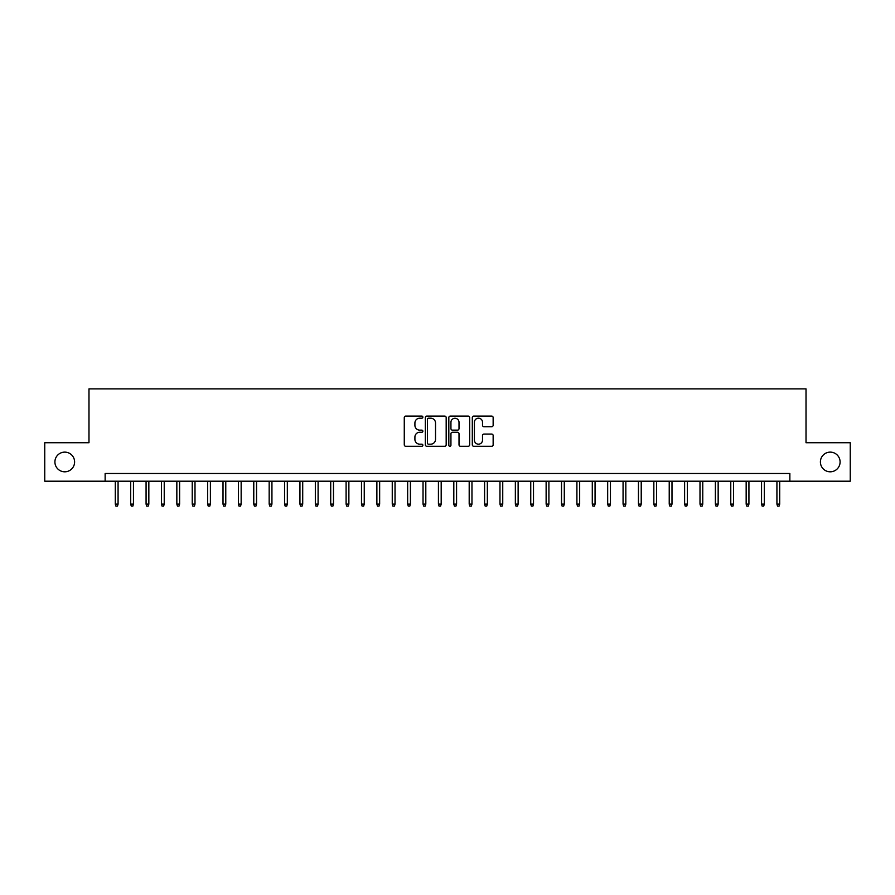 <?xml version="1.0" encoding="UTF-8"?>
<svg xmlns="http://www.w3.org/2000/svg" width="895" height="895" viewBox="0 0 895 895"><rect width="100%" height="100%" fill="white"/><g stroke="black" fill="none" stroke-linecap="round" stroke-linejoin="round"><path stroke-width="1.34" d="M422.876 417.148A1.063 1.063 0 0 0 421.825 416.085L405.782 416.085A1.51 1.51 0 0 0 404.272 417.596L404.272 444.781A1.51 1.51 0 0 0 405.782 446.292L421.825 446.292A1.063 1.063 0 0 0 422.876 445.24A1.063 1.063 0 0 0 421.825 444.177L419.744 444.177A4.833 4.833 0 0 1 414.911 439.344L414.911 437.084A4.833 4.833 0 0 1 419.744 432.251L421.825 432.251A1.063 1.063 0 0 0 422.876 431.189A1.063 1.063 0 0 0 421.825 430.137L419.744 430.137A4.833 4.833 0 0 1 414.911 425.304L414.911 423.033A4.833 4.833 0 0 1 419.744 418.2L421.825 418.2A1.063 1.063 0 0 0 422.876 417.148M820.402 461.965A9.845 9.845 0 0 0 830.247 471.81A9.845 9.845 0 0 0 840.092 461.965A9.845 9.845 0 0 0 830.247 452.12A9.845 9.845 0 0 0 820.402 461.965M54.908 461.965A9.845 9.845 0 0 0 64.753 471.81A9.845 9.845 0 0 0 74.598 461.965A9.845 9.845 0 0 0 64.753 452.12A9.845 9.845 0 0 0 54.908 461.965M491.635 426.736A1.51 1.51 0 0 0 493.145 425.226L493.145 417.596A1.51 1.51 0 0 0 491.635 416.085L473.813 416.085A1.51 1.51 0 0 0 472.303 417.596L472.303 444.781A1.51 1.51 0 0 0 473.813 446.292L491.635 446.292A1.51 1.51 0 0 0 493.145 444.781L493.145 435.574A1.51 1.51 0 0 0 491.635 434.064L484.016 434.064A1.51 1.51 0 0 0 482.506 435.574L482.506 440.139A4.039 4.039 0 0 1 478.467 444.177A4.039 4.039 0 0 1 474.417 440.139L474.417 422.239A4.039 4.039 0 0 1 478.467 418.2A4.039 4.039 0 0 1 482.506 422.239L482.506 425.226A1.51 1.51 0 0 0 484.016 426.736L491.635 426.736M105.14 481.197L44.75 481.197L44.75 442.734L88.985 442.734L88.985 388.877L806.015 388.877L806.015 442.734L850.25 442.734L850.25 481.197L789.86 481.197L789.86 473.5L105.14 473.5L105.14 481.197L789.86 481.197M446.18 417.596A1.51 1.51 0 0 0 444.67 416.085L426.848 416.085A1.51 1.51 0 0 0 425.338 417.596L425.338 444.781A1.51 1.51 0 0 0 426.848 446.292L444.67 446.292A1.51 1.51 0 0 0 446.18 444.781L446.18 417.596M450.33 416.085L468.152 416.085A1.51 1.51 0 0 1 469.662 417.596L469.662 444.781A1.51 1.51 0 0 1 468.152 446.292L460.522 446.292A1.51 1.51 0 0 1 459.012 444.781L459.012 433.762A1.51 1.51 0 0 0 457.502 432.251L452.445 432.251A1.51 1.51 0 0 0 450.935 433.762L450.935 445.24A1.063 1.063 0 0 1 449.883 446.292A1.063 1.063 0 0 1 448.82 445.24L448.82 417.596A1.51 1.51 0 0 1 450.33 416.085M428.504 418.2A1.063 1.063 0 0 0 427.452 419.263L427.452 443.126A1.063 1.063 0 0 0 428.504 444.177L430.696 444.177A4.833 4.833 0 0 0 435.529 439.344L435.529 423.033A4.833 4.833 0 0 0 430.696 418.2L428.504 418.2M459.012 422.317A4.039 4.039 0 0 0 454.973 418.278A4.039 4.039 0 0 0 450.935 422.317L450.935 428.627A1.51 1.51 0 0 0 452.445 430.137L457.502 430.137A1.51 1.51 0 0 0 459.012 428.627L459.012 422.317M118.073 504.12L117.458 506.122L115.914 506.122L115.298 504.12L118.073 504.12L118.073 481.197M115.298 504.12L115.298 481.197M133.456 504.12L132.84 506.122L131.296 506.122L130.681 504.12L133.456 504.12L133.456 481.197M130.681 504.12L130.681 481.197M148.838 504.12L148.223 506.122L146.69 506.122L146.075 504.12L148.838 504.12L148.838 481.197M146.075 504.12L146.075 481.197M164.232 504.12L163.617 506.122L162.073 506.122L161.458 504.12L164.232 504.12L164.232 481.197M161.458 504.12L161.458 481.197M179.615 504.12L179 506.122L177.456 506.122L176.841 504.12L179.615 504.12L179.615 481.197M176.841 504.12L176.841 481.197M194.998 504.12L194.383 506.122L192.85 506.122L192.235 504.12L194.998 504.12L194.998 481.197M192.235 504.12L192.235 481.197M210.392 504.12L209.777 506.122L208.233 506.122L207.618 504.12L210.392 504.12L210.392 481.197M207.618 504.12L207.618 481.197M225.775 504.12L225.16 506.122L223.627 506.122L223.012 504.12L225.775 504.12L225.775 481.197M223.012 504.12L223.012 481.197M241.158 504.12L240.542 506.122L239.01 506.122L238.394 504.12L241.158 504.12L241.158 481.197M238.394 504.12L238.394 481.197M256.552 504.12L255.936 506.122L254.393 506.122L253.777 504.12L256.552 504.12L256.552 481.197M253.777 504.12L253.777 481.197M271.935 504.12L271.319 506.122L269.787 506.122L269.171 504.12L271.935 504.12L271.935 481.197M269.171 504.12L269.171 481.197M287.329 504.12L286.713 506.122L285.169 506.122L284.554 504.12L287.329 504.12L287.329 481.197M284.554 504.12L284.554 481.197M302.711 504.12L302.096 506.122L300.552 506.122L299.937 504.12L302.711 504.12L302.711 481.197M299.937 504.12L299.937 481.197M318.094 504.12L317.479 506.122L315.946 506.122L315.331 504.12L318.094 504.12L318.094 481.197M315.331 504.12L315.331 481.197M333.488 504.12L332.873 506.122L331.329 506.122L330.714 504.12L333.488 504.12L333.488 481.197M330.714 504.12L330.714 481.197M348.871 504.12L348.256 506.122L346.712 506.122L346.096 504.12L348.871 504.12L348.871 481.197M346.096 504.12L346.096 481.197M364.254 504.12L363.639 506.122L362.106 506.122L361.49 504.12L364.254 504.12L364.254 481.197M361.49 504.12L361.49 481.197M379.648 504.12L379.032 506.122L377.489 506.122L376.873 504.12L379.648 504.12L379.648 481.197M376.873 504.12L376.873 481.197M395.031 504.12L394.415 506.122L392.871 506.122L392.256 504.12L395.031 504.12L395.031 481.197M392.256 504.12L392.256 481.197M410.413 504.12L409.798 506.122L408.265 506.122L407.65 504.12L410.413 504.12L410.413 481.197M407.65 504.12L407.65 481.197M425.807 504.12L425.192 506.122L423.648 506.122L423.033 504.12L425.807 504.12L425.807 481.197M423.033 504.12L423.033 481.197M441.19 504.12L440.575 506.122L439.042 506.122L438.427 504.12L441.19 504.12L441.19 481.197M438.427 504.12L438.427 481.197M456.573 504.12L455.958 506.122L454.425 506.122L453.81 504.12L456.573 504.12L456.573 481.197M453.81 504.12L453.81 481.197M471.967 504.12L471.352 506.122L469.808 506.122L469.193 504.12L471.967 504.12L471.967 481.197M469.193 504.12L469.193 481.197M487.35 504.12L486.735 506.122L485.202 506.122L484.587 504.12L487.35 504.12L487.35 481.197M484.587 504.12L484.587 481.197M502.744 504.12L502.129 506.122L500.585 506.122L499.969 504.12L502.744 504.12L502.744 481.197M499.969 504.12L499.969 481.197M518.127 504.12L517.511 506.122L515.967 506.122L515.352 504.12L518.127 504.12L518.127 481.197M515.352 504.12L515.352 481.197M533.51 504.12L532.894 506.122L531.361 506.122L530.746 504.12L533.51 504.12L533.51 481.197M530.746 504.12L530.746 481.197M548.903 504.12L548.288 506.122L546.744 506.122L546.129 504.12L548.903 504.12L548.903 481.197M546.129 504.12L546.129 481.197M564.286 504.12L563.671 506.122L562.127 506.122L561.512 504.12L564.286 504.12L564.286 481.197M561.512 504.12L561.512 481.197M579.669 504.12L579.054 506.122L577.521 506.122L576.906 504.12L579.669 504.12L579.669 481.197M576.906 504.12L576.906 481.197M595.063 504.12L594.448 506.122L592.904 506.122L592.289 504.12L595.063 504.12L595.063 481.197M592.289 504.12L592.289 481.197M610.446 504.12L609.831 506.122L608.287 506.122L607.671 504.12L610.446 504.12L610.446 481.197M607.671 504.12L607.671 481.197M625.829 504.12L625.213 506.122L623.681 506.122L623.065 504.12L625.829 504.12L625.829 481.197M623.065 504.12L623.065 481.197M641.223 504.12L640.607 506.122L639.064 506.122L638.448 504.12L641.223 504.12L641.223 481.197M638.448 504.12L638.448 481.197M656.606 504.12L655.99 506.122L654.458 506.122L653.842 504.12L656.606 504.12L656.606 481.197M653.842 504.12L653.842 481.197M671.988 504.12L671.373 506.122L669.84 506.122L669.225 504.12L671.988 504.12L671.988 481.197M669.225 504.12L669.225 481.197M687.382 504.12L686.767 506.122L685.223 506.122L684.608 504.12L687.382 504.12L687.382 481.197M684.608 504.12L684.608 481.197M702.765 504.12L702.15 506.122L700.617 506.122L700.002 504.12L702.765 504.12L702.765 481.197M700.002 504.12L700.002 481.197M718.159 504.12L717.544 506.122L716 506.122L715.385 504.12L718.159 504.12L718.159 481.197M715.385 504.12L715.385 481.197M733.542 504.12L732.927 506.122L731.383 506.122L730.768 504.12L733.542 504.12L733.542 481.197M730.768 504.12L730.768 481.197M748.925 504.12L748.309 506.122L746.777 506.122L746.161 504.12L748.925 504.12L748.925 481.197M746.161 504.12L746.161 481.197M764.319 504.12L763.703 506.122L762.16 506.122L761.544 504.12L764.319 504.12L764.319 481.197M761.544 504.12L761.544 481.197M779.702 504.12L779.086 506.122L777.542 506.122L776.927 504.12L779.702 504.12L779.702 481.197M776.927 504.12L776.927 481.197"/></g></svg>
